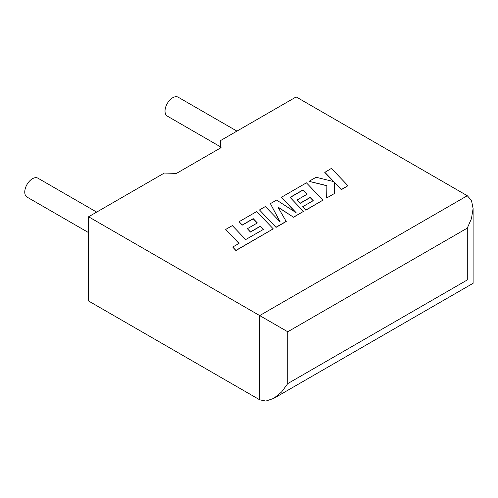 <?xml version="1.0" encoding="UTF-8"?>
<svg xmlns="http://www.w3.org/2000/svg" width="498" height="498" viewBox="0 0 498 498"><rect width="100%" height="100%" fill="white"/><g stroke="black" fill="none" stroke-linecap="round" stroke-linejoin="round"><path stroke-width="0.75" d="M96.674 212.098L37.923 178.178A10.912 6.3 120 0 0 32.463 178.72A10.912 6.3 120 0 0 25.342 188.331A10.912 6.3 120 0 0 27.01 197.077L88.576 232.616M220.421 146.779L167.278 116.09A10.912 6.3 -60 0 1 165.604 107.35A10.912 6.3 -60 0 1 172.731 97.739A10.912 6.3 -60 0 1 178.184 97.197L236.942 131.117M88.576 216.779L259.695 315.576L467.292 195.726L296.167 96.923L220.421 140.654L221.044 147.669L176.466 173.404L164.315 173.049L88.576 216.779L88.576 301.004L259.695 399.801L259.695 315.576L287.751 331.774L287.751 383.603L281.6 391.976L273.726 398.406L265.845 401.077L259.695 399.801M220.421 148.031L220.421 140.654M467.292 195.726L471.469 200.408L473.1 208.569L471.469 218.603L467.292 228.115L287.751 331.774M287.751 383.603L467.292 279.944C474.855 284.314 474.855 284.314 467.292 279.944L467.292 228.115M324.777 172.24L333.785 181.621L316.093 177.257L309.015 181.34L326.875 185.605L326.651 198.011L334.301 193.591L334.264 182.162L341.342 189.526L347.959 185.704L331.388 168.424L324.777 172.401L333.579 181.565M347.959 185.704L341.342 189.688L334.264 182.324M309.015 181.34L326.875 185.766M326.651 198.011L334.301 193.591M302.958 189.943L307.092 194.232L297.113 199.991L300.182 203.184L310.167 197.42L313.23 200.644L302.635 206.763L305.809 210.044L322.984 200.121L306.426 182.834L281.376 197.301L296.129 212.683L276.589 200.059L270.389 203.638L280.212 221.99L265.384 206.533L259.477 209.944L276.041 227.387L286.238 221.498L277.865 206.994L293.583 217.259L303.487 211.382L290.073 197.389L302.958 189.943L306.992 194.288M276.041 227.225L286.238 221.336M278.021 207.249L293.583 217.259M293.583 217.097L303.487 211.382M290.172 197.488L302.958 190.105M297.113 199.991L300.182 203.346L310.167 197.582L313.13 200.7M302.635 206.763L305.809 210.206L322.984 200.121M281.376 197.301L295.725 212.416M270.389 203.638L280.013 221.784M259.477 209.944L276.041 227.387M225.712 229.435L239.084 243.379L232.715 247.058L235.915 250.394L273.24 228.843L256.675 211.557L239.108 221.697L242.277 224.978L253.221 218.659L257.354 222.948L247.375 228.707L250.444 231.9L260.423 226.136L263.492 229.36L245.701 239.557L232.336 225.613L225.712 229.435L238.978 243.441M232.715 247.058L235.915 250.556L273.24 228.843M239.108 221.697L242.277 225.14L253.221 218.821L257.254 223.004M247.375 228.707L250.444 232.062L260.423 226.297L263.392 229.416M473.1 208.569L473.1 283.3L273.726 398.406"/></g></svg>

